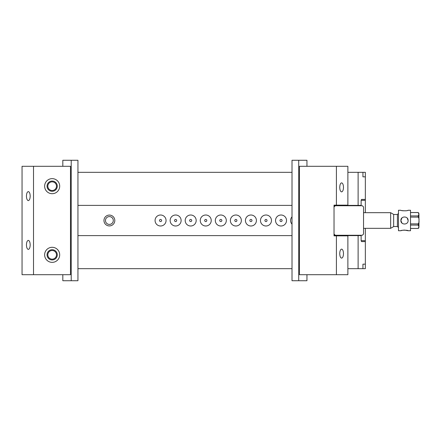 <?xml version="1.0" encoding="UTF-8"?>
<svg xmlns="http://www.w3.org/2000/svg" width="441" height="441" viewBox="0 0 441 441"><rect width="100%" height="100%" fill="white"/><g stroke="black" fill="none" stroke-linecap="round" stroke-linejoin="round"><path stroke-width="0.66" d="M77.941 172.315L292.014 172.315M347.883 172.315L365.346 172.315L365.346 200.324L361.129 200.324L361.129 205.385L358.12 205.385L358.12 172.315M358.12 268.685L358.12 235.615L361.129 235.615L361.129 240.676L365.346 240.676L365.346 264.165L362.937 264.165L362.937 268.685L347.883 268.685M292.014 268.685L77.941 268.685M47.832 186.168A4.327 4.327 0 0 1 54.326 182.42A4.327 4.327 0 0 1 54.326 189.922A4.327 4.327 0 0 1 47.832 186.168M77.941 205.385L292.014 205.385M334.03 205.385L358.12 205.385M47.832 254.832A4.327 4.327 0 0 0 54.326 258.58A4.327 4.327 0 0 0 54.326 251.078A4.327 4.327 0 0 0 47.832 254.832M77.941 235.615L292.014 235.615M334.03 235.615L358.12 235.615M362.937 268.685L365.346 268.685L365.346 264.165L362.937 264.165M365.346 240.676L365.346 228.328M365.346 212.672L365.346 200.324M365.346 199.42L361.493 199.42L361.129 200.324M292.014 224.188A5.496 5.496 0 0 1 292.014 216.812M275.537 220.5A5.496 5.496 0 0 1 281.027 215.004A5.496 5.496 0 0 1 286.523 220.5A5.496 5.496 0 0 1 281.027 225.996A5.496 5.496 0 0 1 275.537 220.5M260.477 220.5A5.496 5.496 0 0 1 265.973 215.004A5.496 5.496 0 0 1 271.463 220.5A5.496 5.496 0 0 1 265.973 225.996A5.496 5.496 0 0 1 260.477 220.5M245.422 220.5A5.496 5.496 0 0 1 250.912 215.004A5.496 5.496 0 0 1 256.408 220.5A5.496 5.496 0 0 1 250.912 225.996A5.496 5.496 0 0 1 245.422 220.5M230.367 220.5A5.496 5.496 0 0 1 235.858 215.004A5.496 5.496 0 0 1 241.354 220.5A5.496 5.496 0 0 1 235.858 225.996A5.496 5.496 0 0 1 230.367 220.5M215.307 220.5A5.496 5.496 0 0 1 220.803 215.004A5.496 5.496 0 0 1 226.294 220.5A5.496 5.496 0 0 1 220.803 225.996A5.496 5.496 0 0 1 215.307 220.5M200.253 220.5A5.496 5.496 0 0 1 205.743 215.004A5.496 5.496 0 0 1 211.239 220.5A5.496 5.496 0 0 1 205.743 225.996A5.496 5.496 0 0 1 200.253 220.5M185.192 220.5A5.496 5.496 0 0 1 190.688 215.004A5.496 5.496 0 0 1 196.179 220.5A5.496 5.496 0 0 1 190.688 225.996A5.496 5.496 0 0 1 185.192 220.5M170.138 220.5A5.496 5.496 0 0 1 175.628 215.004A5.496 5.496 0 0 1 181.124 220.5A5.496 5.496 0 0 1 175.628 225.996A5.496 5.496 0 0 1 170.138 220.5M103.96 220.5A5.419 5.419 0 0 1 112.091 215.803A5.419 5.419 0 0 1 112.091 225.197A5.419 5.419 0 0 1 103.96 220.5M155.078 220.5A5.496 5.496 0 0 1 160.574 215.004A5.496 5.496 0 0 1 166.064 220.5A5.496 5.496 0 0 1 160.574 225.996A5.496 5.496 0 0 1 155.078 220.5M361.129 240.676L361.493 241.58L365.346 241.58M362.937 172.315L362.937 176.835L365.346 176.835L362.937 176.835M161.638 220.5A1.064 1.064 0 0 0 160.044 219.579A1.064 1.064 0 0 0 160.044 221.421A1.064 1.064 0 0 0 161.638 220.5M105.465 220.5A3.914 3.914 0 0 1 111.336 217.11A3.914 3.914 0 0 1 111.336 223.89A3.914 3.914 0 0 1 105.465 220.5M176.692 220.5A1.064 1.064 0 0 0 175.099 219.579A1.064 1.064 0 0 0 175.099 221.421A1.064 1.064 0 0 0 176.692 220.5M191.747 220.5A1.064 1.064 0 0 0 190.159 219.579A1.064 1.064 0 0 0 190.159 221.421A1.064 1.064 0 0 0 191.747 220.5M206.807 220.5A1.064 1.064 0 0 0 205.214 219.579A1.064 1.064 0 0 0 205.214 221.421A1.064 1.064 0 0 0 206.807 220.5M221.862 220.5A1.064 1.064 0 0 0 220.268 219.579A1.064 1.064 0 0 0 220.268 221.421A1.064 1.064 0 0 0 221.862 220.5M236.922 220.5A1.064 1.064 0 0 0 235.329 219.579A1.064 1.064 0 0 0 235.329 221.421A1.064 1.064 0 0 0 236.922 220.5M251.976 220.5A1.064 1.064 0 0 0 250.383 219.579A1.064 1.064 0 0 0 250.383 221.421A1.064 1.064 0 0 0 251.976 220.5M267.031 220.5A1.064 1.064 0 0 0 265.443 219.579A1.064 1.064 0 0 0 265.443 221.421A1.064 1.064 0 0 0 267.031 220.5M282.091 220.5A1.064 1.064 0 0 0 280.498 219.579A1.064 1.064 0 0 0 280.498 221.421A1.064 1.064 0 0 0 282.091 220.5M334.328 234.353L334.328 235.257L334.03 235.257M334.328 235.615L334.328 235.257M334.03 205.743L334.328 205.385M334.328 205.743L334.328 206.647M336.411 274.704L347.883 274.704L347.883 235.858L336.411 235.858L336.411 274.704L299.45 274.704L299.45 166.296L336.411 166.296L336.411 205.142L334.03 205.142L334.03 235.858L336.411 235.858M336.411 205.142L347.883 205.142L347.883 166.296L336.411 166.296M339.741 187.375C339.857 184.636 340.48 183.131 341.615 182.855C342.751 183.131 343.374 184.636 343.484 187.375C343.374 190.115 342.751 191.62 341.615 191.89C340.48 191.62 339.857 190.115 339.741 187.375M339.741 253.625C339.857 250.885 340.48 249.38 341.615 249.11C342.751 249.38 343.374 250.885 343.484 253.625C343.374 256.364 342.751 257.869 341.615 258.145C340.48 257.869 339.857 256.364 339.741 253.625M334.03 206.95L335.232 205.743L362.337 205.743L363.538 206.95L363.538 234.05L362.337 235.257L335.232 235.257L334.03 234.05M345.088 205.385L344.427 205.743M338.087 205.743L337.426 205.385M337.426 235.615L338.087 235.257M344.427 235.257L345.088 235.615M402.661 223.609L401.938 223.052L400.88 220.5C400.665 225.169 408.327 225.153 408.107 220.5C408.327 215.842 400.66 215.836 400.88 220.5L401.938 217.942M410.516 215.93L418.195 215.93L418.95 214.243L418.195 212.551L410.516 212.551M410.516 223.885L418.195 223.885C418.933 222.964 419.182 221.84 418.95 220.5C419.182 219.16 418.933 218.03 418.195 217.115L410.516 217.115M418.95 214.701L418.95 219.579M418.95 221.426L418.95 226.757L418.195 225.07L410.516 225.07M410.516 228.449L418.195 228.449L418.95 226.757M390.643 212.672L393.653 214.409L393.653 226.591L390.643 228.328L390.643 212.672L363.538 212.672M400.88 230.737L398.471 230.737L398.471 210.263L400.88 210.263C400.665 210.974 408.327 210.969 408.107 210.263L410.516 210.263L410.516 230.737L408.107 230.737C408.327 230.031 400.66 230.031 400.88 230.737L401.883 230.428M408.107 210.263C407.164 210.853 405.108 210.963 401.938 210.583M402.109 230.373L403.967 230.097M404.496 230.081L408.107 230.737M407.275 218.19L408.107 220.5M33.516 274.704L33.516 166.296L70.483 166.296L70.483 274.704L22.05 274.704L22.05 166.296L33.516 166.296M52.165 247.302A7.53 7.53 0 0 0 45.644 258.591A7.53 7.53 0 0 0 58.686 258.591A7.53 7.53 0 0 0 52.165 247.302M52.165 178.644A7.53 7.53 0 0 1 59.695 186.168A7.53 7.53 0 0 1 52.165 193.698A7.53 7.53 0 0 1 44.635 186.168A7.53 7.53 0 0 1 52.165 178.644M52.165 191.289A5.121 5.121 0 0 1 47.733 183.61A5.121 5.121 0 0 1 56.597 183.61A5.121 5.121 0 0 1 52.165 191.289M26.443 196.107C26.559 198.847 27.182 200.352 28.318 200.627C29.453 200.352 30.076 198.847 30.186 196.107C30.076 193.367 29.453 191.863 28.318 191.592C27.182 191.863 26.559 193.367 26.443 196.107M52.165 249.711A5.121 5.121 0 0 0 47.733 257.39A5.121 5.121 0 0 0 56.597 257.39A5.121 5.121 0 0 0 52.165 249.711M26.443 244.893C26.559 247.633 27.182 249.137 28.318 249.408C29.453 249.137 30.076 247.633 30.186 244.893C30.076 242.153 29.453 240.648 28.318 240.373C27.182 240.648 26.559 242.153 26.443 244.893M62.826 274.704L62.826 280.73L71.216 280.73L71.216 160.27L62.826 160.27L62.826 166.296M71.216 160.27L77.941 160.27L77.941 280.73L71.216 280.73M306.953 166.296L306.953 160.27L298.717 160.27L298.717 280.73L306.953 280.73L306.953 274.704M298.717 280.73L292.014 280.73L292.014 160.27L298.717 160.27M418.195 217.115L418.195 215.93M418.195 212.551L418.95 213.273M410.516 228.482L418.195 228.449M418.195 225.07L418.195 223.885M393.653 226.525L397.418 226.525L397.418 214.475L398.471 213.422M346.075 235.615L346.075 235.257M346.075 205.743L346.075 205.385M336.439 235.615L336.439 235.257M336.439 205.743L336.439 205.385M410.516 212.518L418.195 212.518M418.195 228.482L418.95 227.727M390.643 228.328L363.538 228.328M393.653 214.475L397.418 214.475M397.418 226.525L398.471 227.578"/></g></svg>
